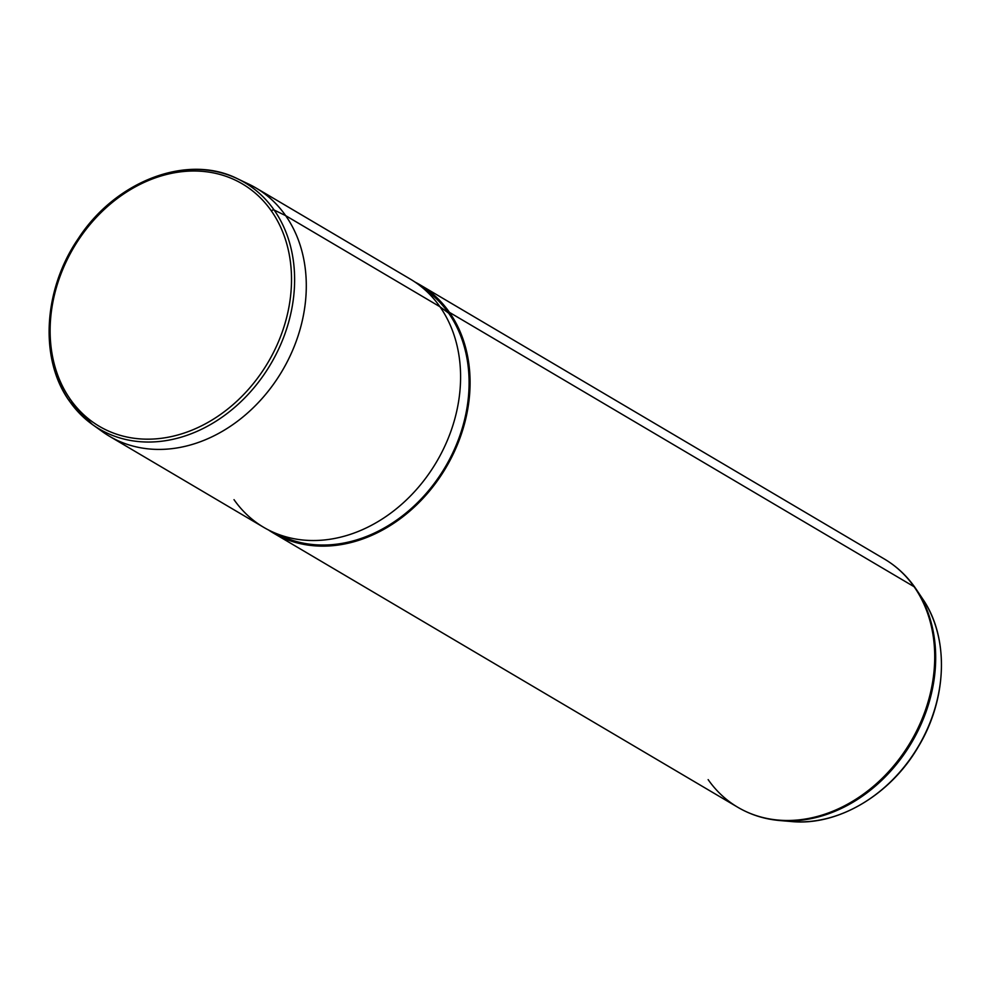 <?xml version="1.0" encoding="UTF-8"?>
<svg xmlns="http://www.w3.org/2000/svg" width="991" height="991" viewBox="0 0 991 991"><rect width="100%" height="100%" fill="white"/><g stroke="black" fill="none" stroke-linecap="round" stroke-linejoin="round"><path stroke-width="1.49" d="M271.361 210.91A140.747 112.85 120.6 0 1 237.567 400.55A140.747 112.85 120.6 0 1 70.274 399.274A140.747 112.85 120.6 0 1 104.067 209.634A140.747 112.85 120.6 0 1 271.361 210.91A2.304 1.301 -35 0 1 274.135 210.03A143.051 114.696 120.6 0 1 253.362 388.497A143.051 114.696 120.6 0 1 92.436 424.532A143.051 114.696 120.6 0 1 69.742 401.479A2.304 1.301 -35 0 1 69.568 401.293A2.304 1.301 -35 0 1 70.274 399.274A140.747 112.85 -59.4 0 0 237.567 400.55A140.747 112.85 -59.4 0 0 271.361 210.91A140.747 112.85 -59.4 0 0 104.067 209.634A140.747 112.85 -59.4 0 0 70.274 399.274A2.304 1.301 145 0 0 69.568 401.293A2.304 1.301 145 0 0 69.742 401.479A143.051 114.696 -59.4 0 0 92.436 424.532A143.051 114.696 -59.4 0 0 253.362 388.497A143.051 114.696 -59.4 0 0 274.135 210.03A2.304 1.301 145 0 0 271.361 210.91M237.555 178.776L248.791 184.153A144.153 115.575 120.6 0 1 285.656 215.642L274.135 210.03A143.051 114.696 -59.4 0 0 237.555 178.776A143.051 114.696 120.6 0 1 274.135 210.03L285.656 215.642A144.153 115.575 120.6 0 1 264.721 395.471A144.153 115.575 120.6 0 1 102.581 431.791L92.436 424.532L69.568 401.293C39.206 359.51 43.108 289.583 78.326 238.534C115.786 180.709 187.733 153.456 237.555 178.776A143.051 114.696 -59.4 0 0 84.272 230.841A143.051 114.696 -59.4 0 0 69.742 401.479M255.975 187.968L410.274 279.078A144.153 115.575 120.6 0 1 439.954 306.752L285.656 215.642L439.954 306.752A144.153 115.575 120.6 0 1 422.228 482.679A144.153 115.575 120.6 0 1 263.693 527.336L109.394 436.226A144.153 115.575 -59.4 0 0 267.929 391.581A144.153 115.575 -59.4 0 0 285.656 215.642A144.153 115.575 -59.4 0 0 255.975 187.968A144.153 115.575 -59.4 0 0 243.068 181.638M97.614 427.976A144.153 115.575 -59.4 0 0 109.394 436.226M439.954 306.752L448.626 313.131A143.001 114.646 120.6 0 1 434.69 482.927A143.001 114.646 120.6 0 1 282.299 536.404L272.29 531.82A144.153 115.575 -59.4 0 0 425.907 477.91A144.153 115.575 -59.4 0 0 439.954 306.752A144.153 115.575 -59.4 0 0 418.363 284.442L427.208 290.995A143.001 114.646 120.6 0 1 448.626 313.131L439.954 306.752M234.012 499.662A144.153 115.575 -59.4 0 0 272.29 531.82M449.443 312.363A144.153 115.575 120.6 0 1 429.561 490.941A144.153 115.575 120.6 0 1 268.524 529.999A144.153 115.575 -59.4 0 0 273.182 532.935A144.153 115.575 -59.4 0 0 431.717 488.29A144.153 115.575 -59.4 0 0 449.443 312.363A144.153 115.575 -59.4 0 0 419.763 284.69A144.153 115.575 -59.4 0 0 414.932 282.026A144.153 115.575 120.6 0 1 449.443 312.363L914.086 586.709L449.443 312.363M277.381 533.976A143.001 114.646 -59.4 0 0 432.621 485.64A143.001 114.646 -59.4 0 0 448.626 313.131A143.001 114.646 -59.4 0 0 422.699 287.861M708.144 779.62A144.153 115.575 -59.4 0 0 737.824 807.293C750.621 814.8 764.618 819.223 779.806 820.548L791.413 821.539A138.43 110.992 -59.4 0 0 918.31 746.458A138.43 110.992 -59.4 0 0 922.77 599.072A138.43 110.992 120.6 0 1 918.31 746.458A138.43 110.992 120.6 0 1 791.413 821.539C837.606 826.184 890.228 795.116 918.174 747.003C947.297 699.175 949.328 637.535 922.77 599.072L916.291 589.385A143.831 115.328 -59.4 0 0 915.089 587.651A143.831 115.328 120.6 0 1 916.291 589.385A143.831 115.328 120.6 0 1 911.658 742.519A143.831 115.328 120.6 0 1 779.806 820.548A143.831 115.328 -59.4 0 0 911.658 742.519A143.831 115.328 -59.4 0 0 916.291 589.385L915.065 587.601A9.229 5.178 -35 0 1 915.089 587.651A9.229 5.178 145 0 0 915.065 587.601A9.229 5.178 145 0 0 914.086 586.709A144.153 115.575 120.6 0 1 896.36 762.636A144.153 115.575 120.6 0 1 737.824 807.293A144.153 115.575 -59.4 0 0 896.36 762.636A144.153 115.575 -59.4 0 0 914.086 586.709A9.229 5.178 -35 0 1 915.065 587.601C906.753 575.759 896.545 566.233 884.406 559.035A144.153 115.575 120.6 0 1 914.086 586.709A144.153 115.575 -59.4 0 0 884.406 559.035L419.763 284.69M737.824 807.293L273.182 532.935"/></g></svg>
